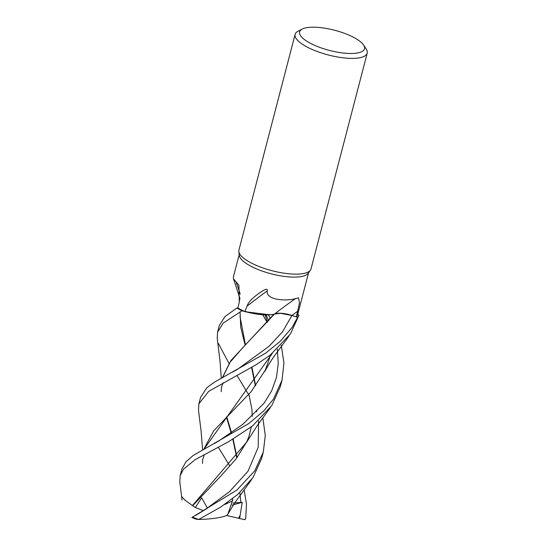 <?xml version="1.0" encoding="UTF-8"?>
<svg xmlns="http://www.w3.org/2000/svg" width="547" height="547" viewBox="0 0 547 547"><rect width="100%" height="100%" fill="white"/><g stroke="black" fill="none" stroke-linecap="round" stroke-linejoin="round"><path stroke-width="0.82" d="M198.499 410.312L198.889 403.802L208.694 391.358L255.839 364.897L270.095 355.201L290.436 333.95L298.908 315.387A37.23 11.562 -165.4 0 1 297.602 317.322L291.948 315.475L280.385 313.287L274.184 314.142A30.796 9.566 -165.4 0 1 269.774 314.798A30.796 9.566 -165.4 0 1 244.865 311.482A35.856 11.138 -165.4 0 1 237.87 308.009L239.285 302.197L238.916 285.308L235.907 281.712A630.335 468.519 154.6 0 1 240.256 294.122M363.577 45.032L366.189 48.977A37.251 11.576 -165.4 0 1 367.215 53.155L311.017 268.912A37.251 11.576 -165.4 0 1 310.409 270.177A37.251 11.576 -165.4 0 1 306.375 272.775A37.251 11.576 -165.4 0 1 266.362 269.09A37.251 11.576 -165.4 0 1 238.827 251.531A37.251 11.576 -165.4 0 1 238.916 250.136L295.12 34.379A37.251 11.576 -165.4 0 1 298.053 31.234L302.259 29.059A33.524 10.414 -165.4 0 1 303.797 28.41A33.524 10.414 -165.4 0 1 336.384 30.721A33.524 10.414 -165.4 0 1 363.577 45.032A33.524 10.414 -165.4 0 1 360.323 52.266A33.524 10.414 -165.4 0 1 317.424 46.502A33.524 10.414 -165.4 0 1 302.259 29.059M310.409 270.177L308.159 273.309A35.856 11.138 -165.4 0 1 304.276 275.811A35.856 11.138 -165.4 0 1 265.767 272.262A35.856 11.138 -165.4 0 1 239.265 255.367L238.827 251.531M367.215 53.155A37.251 11.576 -165.4 0 1 362.572 57.018A37.251 11.576 -165.4 0 1 320.487 52.656A37.251 11.576 -165.4 0 1 295.12 34.379M244.865 311.482L247.053 306.17C248.126 302.71 251.483 298.894 257.111 294.724C261.466 291.407 268.358 286.792 267.209 290.922C265.753 300.255 286.375 301.342 295.53 298.607L298.539 297.828L299.496 302.888L296.358 316.863A35.856 11.138 -165.4 0 0 297.589 314.922L308.576 272.734M239.183 254.663L233.364 277.001L233.466 278.82L235.907 281.712M239.983 298.402A30.796 9.566 -165.4 0 1 239.675 297.616L233.466 278.82M239.976 298.43L239.456 296.918M280.385 313.287L291.948 315.475L282.45 331.92L268.933 346.395L237.22 369.498L268.933 346.395L282.45 331.92L291.948 315.475L297.623 317.328A37.251 11.576 -165.4 0 0 298.908 315.387L297.8 314.094M274.184 314.142A30.796 9.566 -165.4 0 0 274.396 314.087A15.152 4.704 -165.4 0 1 291.982 315.428L296.358 316.863M298.908 315.387L298.888 315.359A37.23 11.562 -165.4 0 1 297.602 317.322L291.948 315.469C283.975 313.082 278.122 312.638 274.382 314.142L242.765 347.694L229.931 362.36L222.54 377.327M274.396 314.087A630.335 532.518 103.9 0 1 295.53 298.607M247.053 306.17A641.891 542.275 103.9 0 1 267.209 290.922M237.883 307.947L236.817 308.036A37.23 11.562 -165.4 0 0 242.102 310.771L257.869 314.313L271.223 314.669L257.897 314.32L242.102 310.771A37.23 11.562 -165.4 0 1 236.817 308.036L224.947 316.61L219.272 325.574L217.549 332.186L223.183 323.127L242.047 310.751L245.576 311.79L269.774 314.798M239.976 298.443L239.449 296.864L239.689 300.317M276.823 313.438L277.869 313.328M262.84 417.97L265.274 435.487L263.319 452.013L254.799 470.776L236.947 490.037L191.874 517.483A36.321 11.282 -165.4 0 0 196.305 519.219L198.732 519.452A37.251 11.576 -165.4 0 1 192.448 517.113M198.732 519.452L220.4 507.26L237.836 494.399L253.056 477.456L261.637 458.489M249.343 395.919L248.612 394.585M248.441 394.278L236.995 375.468M228.947 363.304L218.287 343.29M179.806 481.9L180.168 475.678L183.525 469.155L195.094 459.712L228.564 441.716L252.434 426.038L271.784 405.573L280.399 386.462M267.196 322.45L262.758 314.812M268.345 314.901L270.423 318.621M281.267 345.157L283.934 363.064L282.047 380.131L273.459 399.125L263.9 410.77L248.864 423.494L193.194 455.487L186.144 461.606L181.905 469.005L180.168 475.678M297.623 317.328L292.16 327.359L280.303 341.225L265.575 353.205L214.376 382.203L206.937 387.625L200.571 397.368L198.889 403.802M244.092 489.709L246.478 504.149L245.712 518.7L244.598 519.65M229.774 465.9L218.294 447.214M195.717 515.397L207.47 508.197L201.665 497.797L195.368 507.486L192.647 505.729L220.844 476.047L236.263 458.701L248.468 438.961M246.765 441.997L192.435 505.551L184.551 499.828L181.604 496.361M255.62 385.56L251.935 367.283M245.412 344.596L240.003 316.487M255.374 385.888L251.579 367.495M245.077 344.925L240.762 327.366L240.044 311.831M207.361 507.999L229.617 491.562L248.003 471.247L258.205 447.234L258.587 420.889L258.205 447.234L248.003 471.247L229.617 491.562L207.361 507.999M256.748 411.877L256.338 410.339L256.748 411.877M203.799 449.231L213.645 430.879L251.066 391.782L267.121 367.324M218.622 441.073L242.834 424.294L264.078 403.166L271.668 390.832L276.426 377.567L278.259 363.475L277.308 349.061L278.259 363.475L276.426 377.567L271.668 390.832L264.078 403.166L242.834 424.294L218.629 441.073L214.335 443.562M268.68 320.72L266.02 314.935L268.68 320.72M227.21 502.796L227.908 503.055M203.71 449.572L272.221 353.512M244.919 519.725L238.485 518.255L240.16 515.315L242.239 502.303L232.947 503.049M227.668 514.399L229.863 510.549M236.701 457.668L232.837 439.344M231.142 432.93L226.424 417.06M240.892 502.556L239.859 492.58L240.892 502.556M273.938 314.204L230.978 360.48L222.376 377.95M226.725 416.759L231.504 432.684M233.166 439.159L236.974 457.319M217.241 338.511L217.549 332.186M227.825 514.303C227.046 516.847 212.783 519.247 198.287 519.472M195.368 507.486L203.457 510.686M242.047 310.751A37.251 11.576 -165.4 0 1 236.796 308.036M238.485 518.255L226.465 515.459M242.239 502.303L232.174 505.107M224.735 504.491L232.865 500.806M291.982 315.428A625.453 528.395 103.9 0 1 297.828 311.127M239.607 518.501L240.16 515.315M263.319 452.013L261.603 458.605M282.047 380.131L280.31 386.797M179.785 481.763L182.048 500.074M246.697 442.12L257.753 424.821L270.28 407.754M248.892 394.278L251.9 409.252L252.283 416.335M251.388 426.851L248.94 436.499L246.478 442.53M202.493 463.412L202.657 459.685L204.318 454.571M265.042 314.915L267.517 322.08M270.081 355.215L269.404 358.552L264.946 371.283M198.486 410.161L201.098 431.077L202.602 449.894M265.357 370.524C268.502 364.712 271.633 359.707 274.731 355.509L288.789 336.289M237.22 369.498L232.496 372.165M232.694 498.693L232.243 501.093M232.044 501.975L227.901 514.084M221.193 391.72L221.46 387.317L223.073 382.756M228.031 513.906L234.143 503.732L251.558 479.644M217.207 338.258L220.072 361.519L221.255 378.052"/></g></svg>
